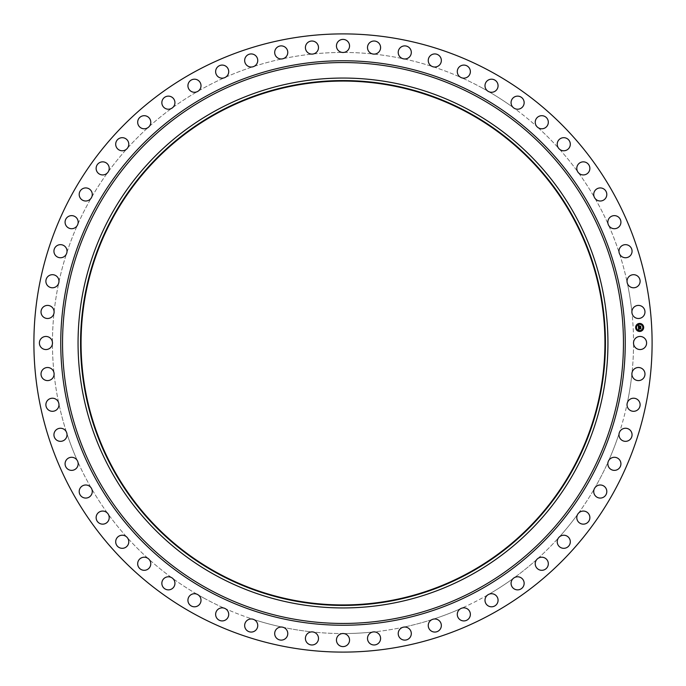 <?xml version="1.0" encoding="UTF-8"?>
<svg xmlns="http://www.w3.org/2000/svg" width="686" height="686" viewBox="0 0 686 686"><rect width="100%" height="100%" fill="white"/><g stroke="black" fill="none" stroke-linecap="round" stroke-linejoin="round"><path stroke-width="0.51" stroke-dasharray="3.43 2.57" d="M634.318 339.862A6.543 6.543 0 0 1 643.202 337.255A6.543 6.543 0 0 1 638.795 349.423A6.543 6.543 0 0 1 634.318 339.862M194.807 614.262A309.103 309.103 0 0 1 71.738 194.807A309.103 309.103 0 0 1 491.193 71.738A309.103 309.103 0 0 1 614.262 491.193A309.103 309.103 0 0 1 194.807 614.262M470.021 110.489A264.95 264.95 0 0 1 575.511 470.021A264.95 264.95 0 0 1 215.979 575.511A264.95 264.95 0 0 1 110.489 215.979A264.95 264.95 0 0 1 470.021 110.489M217.419 572.87A261.941 261.941 0 0 1 113.13 217.419A261.941 261.941 0 0 1 468.581 113.13A261.941 261.941 0 0 1 572.87 468.581A261.941 261.941 0 0 1 217.419 572.87M627.356 283.292A290.555 290.555 0 0 1 631.892 311.916A6.543 6.543 0 0 1 640.956 305.913A6.543 6.543 0 0 1 637.843 318.467A6.543 6.543 0 0 1 632.038 313.339A290.555 290.555 0 0 1 633.555 342.288A290.555 290.555 0 0 0 632.038 313.339A6.543 6.543 0 0 1 631.892 311.916A290.555 290.555 0 0 0 627.356 283.292A6.543 6.543 0 0 1 635.442 274.966A6.543 6.543 0 0 1 633.667 287.777A6.543 6.543 0 0 1 627.356 283.292M619.561 253.897A290.555 290.555 0 0 1 627.055 281.886A290.555 290.555 0 0 0 619.561 253.897A6.543 6.543 0 0 1 626.73 244.773A6.543 6.543 0 0 1 626.301 257.696A6.543 6.543 0 0 1 619.561 253.897M608.731 225.471A290.555 290.555 0 0 1 619.115 252.534A290.555 290.555 0 0 0 608.731 225.471A6.543 6.543 0 0 1 614.913 215.653A6.543 6.543 0 0 1 615.831 228.558A6.543 6.543 0 0 1 608.731 225.471M594.985 198.34A290.555 290.555 0 0 1 608.148 224.168A290.555 290.555 0 0 0 594.985 198.34A6.543 6.543 0 0 1 600.113 187.93A6.543 6.543 0 0 1 602.377 200.664A6.543 6.543 0 0 1 594.985 198.34M578.487 172.795A290.555 290.555 0 0 1 594.273 197.105A290.555 290.555 0 0 0 578.487 172.795A6.543 6.543 0 0 1 582.491 161.905A6.543 6.543 0 0 1 586.076 174.33A6.543 6.543 0 0 1 578.487 172.795M559.407 149.111A290.555 290.555 0 0 1 577.646 171.637A290.555 290.555 0 0 0 559.407 149.111A6.543 6.543 0 0 1 562.246 137.86A6.543 6.543 0 0 1 567.116 149.848A6.543 6.543 0 0 1 559.407 149.111M537.953 127.553A290.555 290.555 0 0 1 558.447 148.047A290.555 290.555 0 0 0 537.953 127.553A6.543 6.543 0 0 1 539.608 116.063A6.543 6.543 0 0 1 545.696 127.476A6.543 6.543 0 0 1 537.953 127.553M488.895 91.727A290.555 290.555 0 0 1 513.205 107.513A6.543 6.543 0 0 1 514.809 96.76A6.543 6.543 0 0 1 522.055 107.47A6.543 6.543 0 0 1 514.363 108.354A290.555 290.555 0 0 1 536.889 126.593A290.555 290.555 0 0 0 514.363 108.354A6.543 6.543 0 0 1 513.205 107.513A290.555 290.555 0 0 0 488.895 91.727A6.543 6.543 0 0 1 488.123 80.151A6.543 6.543 0 0 1 496.458 90.046A6.543 6.543 0 0 1 488.895 91.727M482.301 88.014A290.555 290.555 0 0 1 487.66 91.015A290.555 290.555 0 0 0 461.832 77.852A290.555 290.555 0 0 1 482.301 88.014M433.466 66.885A290.555 290.555 0 0 1 460.529 77.269A6.543 6.543 0 0 1 459.86 66.422A6.543 6.543 0 0 1 469.173 75.391A6.543 6.543 0 0 1 460.529 77.269A290.555 290.555 0 0 0 433.466 66.885A6.543 6.543 0 0 1 430.302 55.72A6.543 6.543 0 0 1 440.506 63.669A6.543 6.543 0 0 1 433.466 66.885M404.114 58.945A290.555 290.555 0 0 1 432.103 66.439A290.555 290.555 0 0 0 404.114 58.945A6.543 6.543 0 0 1 399.801 48.166A6.543 6.543 0 0 1 410.777 55.009A6.543 6.543 0 0 1 404.114 58.945M374.084 54.108A290.555 290.555 0 0 1 402.708 58.644A290.555 290.555 0 0 0 374.084 54.108A6.543 6.543 0 0 1 368.665 43.844A6.543 6.543 0 0 1 380.301 49.495A6.543 6.543 0 0 1 374.084 54.108M343.712 52.445A290.555 290.555 0 0 1 372.661 53.962A290.555 290.555 0 0 0 343.712 52.445A6.543 6.543 0 0 1 337.255 42.798A6.543 6.543 0 0 1 349.423 47.205A6.543 6.543 0 0 1 343.712 52.445M313.339 53.962A290.555 290.555 0 0 1 342.288 52.445A290.555 290.555 0 0 0 313.339 53.962A6.543 6.543 0 0 1 305.913 45.044A6.543 6.543 0 0 1 318.467 48.157A6.543 6.543 0 0 1 313.339 53.962M283.292 58.644A290.555 290.555 0 0 1 311.916 54.108A290.555 290.555 0 0 0 283.292 58.644A6.543 6.543 0 0 1 274.966 50.558A6.543 6.543 0 0 1 287.777 52.333A6.543 6.543 0 0 1 283.292 58.644M253.897 66.439A290.555 290.555 0 0 1 281.886 58.945A290.555 290.555 0 0 0 253.897 66.439A6.543 6.543 0 0 1 244.773 59.27A6.543 6.543 0 0 1 257.696 59.699A6.543 6.543 0 0 1 253.897 66.439M225.471 77.269A290.555 290.555 0 0 1 252.534 66.885A290.555 290.555 0 0 0 225.471 77.269A6.543 6.543 0 0 1 215.653 71.087A6.543 6.543 0 0 1 228.558 70.169A6.543 6.543 0 0 1 225.471 77.269M198.34 91.015A290.555 290.555 0 0 1 224.168 77.852A290.555 290.555 0 0 0 198.34 91.015A6.543 6.543 0 0 1 187.93 85.887A6.543 6.543 0 0 1 200.664 83.623A6.543 6.543 0 0 1 198.34 91.015M172.795 107.513A290.555 290.555 0 0 1 197.105 91.727A290.555 290.555 0 0 0 172.795 107.513A6.543 6.543 0 0 1 161.905 103.509A6.543 6.543 0 0 1 174.33 99.924A6.543 6.543 0 0 1 172.795 107.513M149.111 126.593A290.555 290.555 0 0 1 171.637 108.354A290.555 290.555 0 0 0 149.111 126.593A6.543 6.543 0 0 1 137.86 123.754A6.543 6.543 0 0 1 149.848 118.884A6.543 6.543 0 0 1 149.111 126.593M127.553 148.047A290.555 290.555 0 0 1 148.047 127.553A290.555 290.555 0 0 0 127.553 148.047A6.543 6.543 0 0 1 116.063 146.392A6.543 6.543 0 0 1 127.476 140.304A6.543 6.543 0 0 1 127.553 148.047M108.354 171.637A290.555 290.555 0 0 1 126.593 149.111A290.555 290.555 0 0 0 108.354 171.637A6.543 6.543 0 0 1 96.76 171.191A6.543 6.543 0 0 1 107.47 163.945A6.543 6.543 0 0 1 108.354 171.637M91.727 197.105A290.555 290.555 0 0 1 107.513 172.795A290.555 290.555 0 0 0 91.727 197.105A6.543 6.543 0 0 1 80.151 197.877A6.543 6.543 0 0 1 90.046 189.542A6.543 6.543 0 0 1 91.727 197.105M77.852 224.168A290.555 290.555 0 0 1 91.015 198.34A290.555 290.555 0 0 0 77.852 224.168A6.543 6.543 0 0 1 66.422 226.14A6.543 6.543 0 0 1 75.391 216.827A6.543 6.543 0 0 1 77.852 224.168M66.885 252.534A290.555 290.555 0 0 1 77.269 225.471A290.555 290.555 0 0 0 66.885 252.534A6.543 6.543 0 0 1 55.72 255.698A6.543 6.543 0 0 1 63.669 245.494A6.543 6.543 0 0 1 66.885 252.534M58.945 281.886A290.555 290.555 0 0 1 66.439 253.897A290.555 290.555 0 0 0 58.945 281.886A6.543 6.543 0 0 1 48.166 286.199A6.543 6.543 0 0 1 55.009 275.223A6.543 6.543 0 0 1 58.945 281.886M54.108 311.916A290.555 290.555 0 0 1 58.644 283.292A290.555 290.555 0 0 0 54.108 311.916A6.543 6.543 0 0 1 43.844 317.335A6.543 6.543 0 0 1 49.495 305.699A6.543 6.543 0 0 1 54.108 311.916M52.445 342.288A290.555 290.555 0 0 1 53.962 313.339A290.555 290.555 0 0 0 52.445 342.288A6.543 6.543 0 0 1 42.798 348.745A6.543 6.543 0 0 1 47.205 336.577A6.543 6.543 0 0 1 52.445 342.288M53.962 372.661A290.555 290.555 0 0 1 52.445 343.712A290.555 290.555 0 0 0 53.962 372.661A6.543 6.543 0 0 1 45.044 380.087A6.543 6.543 0 0 1 48.157 367.533A6.543 6.543 0 0 1 53.962 372.661M58.644 402.708A290.555 290.555 0 0 1 54.108 374.084A290.555 290.555 0 0 0 58.644 402.708A6.543 6.543 0 0 1 50.558 411.034A6.543 6.543 0 0 1 52.333 398.223A6.543 6.543 0 0 1 58.644 402.708M91.015 487.66A290.555 290.555 0 0 1 77.852 461.832A6.543 6.543 0 0 1 71.087 470.347A6.543 6.543 0 0 1 70.169 457.442A6.543 6.543 0 0 1 77.269 460.529A290.555 290.555 0 0 1 66.885 433.466A6.543 6.543 0 0 1 59.27 441.227A6.543 6.543 0 0 1 59.699 428.304A6.543 6.543 0 0 1 66.439 432.103A290.555 290.555 0 0 1 58.945 404.114A290.555 290.555 0 0 0 66.439 432.103A6.543 6.543 0 0 1 66.885 433.466A290.555 290.555 0 0 0 77.269 460.529A6.543 6.543 0 0 1 77.852 461.832A290.555 290.555 0 0 0 91.015 487.66A6.543 6.543 0 0 1 85.887 498.07A6.543 6.543 0 0 1 83.623 485.336A6.543 6.543 0 0 1 91.015 487.66M107.513 513.205A290.555 290.555 0 0 1 91.727 488.895A290.555 290.555 0 0 0 107.513 513.205A6.543 6.543 0 0 1 103.509 524.095A6.543 6.543 0 0 1 99.924 511.67A6.543 6.543 0 0 1 107.513 513.205M126.593 536.889A290.555 290.555 0 0 1 108.354 514.363A290.555 290.555 0 0 0 126.593 536.889A6.543 6.543 0 0 1 123.754 548.14A6.543 6.543 0 0 1 118.884 536.152A6.543 6.543 0 0 1 126.593 536.889M148.047 558.447A290.555 290.555 0 0 1 127.553 537.953A290.555 290.555 0 0 0 148.047 558.447A6.543 6.543 0 0 1 146.392 569.937A6.543 6.543 0 0 1 140.304 558.524A6.543 6.543 0 0 1 148.047 558.447M171.637 577.646A290.555 290.555 0 0 1 149.111 559.407A290.555 290.555 0 0 0 171.637 577.646A6.543 6.543 0 0 1 171.191 589.24A6.543 6.543 0 0 1 163.945 578.53A6.543 6.543 0 0 1 171.637 577.646M197.105 594.273A290.555 290.555 0 0 1 172.795 578.487A290.555 290.555 0 0 0 197.105 594.273A6.543 6.543 0 0 1 197.877 605.849A6.543 6.543 0 0 1 189.542 595.954A6.543 6.543 0 0 1 197.105 594.273M203.699 597.986A290.555 290.555 0 0 1 198.34 594.985A290.555 290.555 0 0 0 224.168 608.148A290.555 290.555 0 0 1 203.699 597.986M631.892 374.084A290.555 290.555 0 0 1 627.356 402.708A6.543 6.543 0 0 1 637.834 399.801A6.543 6.543 0 0 1 630.991 410.777A6.543 6.543 0 0 1 627.055 404.114A290.555 290.555 0 0 1 619.561 432.103A6.543 6.543 0 0 1 630.28 430.302A6.543 6.543 0 0 1 622.331 440.506A6.543 6.543 0 0 1 619.115 433.466A290.555 290.555 0 0 1 608.731 460.529A6.543 6.543 0 0 1 619.578 459.86A6.543 6.543 0 0 1 610.609 469.173A6.543 6.543 0 0 1 608.148 461.832A290.555 290.555 0 0 1 594.985 487.66A6.543 6.543 0 0 1 605.849 488.123A6.543 6.543 0 0 1 595.954 496.458A6.543 6.543 0 0 1 594.273 488.895A290.555 290.555 0 0 1 578.487 513.205A6.543 6.543 0 0 1 589.24 514.809A6.543 6.543 0 0 1 578.53 522.055A6.543 6.543 0 0 1 577.646 514.363A290.555 290.555 0 0 1 559.407 536.889A6.543 6.543 0 0 1 569.937 539.608A6.543 6.543 0 0 1 558.524 545.696A6.543 6.543 0 0 1 558.447 537.953A290.555 290.555 0 0 1 537.953 558.447A6.543 6.543 0 0 1 548.14 562.246A6.543 6.543 0 0 1 536.152 567.116A6.543 6.543 0 0 1 536.889 559.407A290.555 290.555 0 0 1 514.363 577.646A6.543 6.543 0 0 1 524.095 582.491A6.543 6.543 0 0 1 511.67 586.076A6.543 6.543 0 0 1 513.205 578.487A290.555 290.555 0 0 1 488.895 594.273A6.543 6.543 0 0 1 498.07 600.113A6.543 6.543 0 0 1 485.336 602.377A6.543 6.543 0 0 1 487.66 594.985A290.555 290.555 0 0 1 461.832 608.148A6.543 6.543 0 0 1 470.347 614.913A6.543 6.543 0 0 1 457.442 615.831A6.543 6.543 0 0 1 460.529 608.731A290.555 290.555 0 0 1 433.466 619.115A6.543 6.543 0 0 1 441.227 626.73A6.543 6.543 0 0 1 428.304 626.301A6.543 6.543 0 0 1 432.103 619.561A290.555 290.555 0 0 1 404.114 627.055A6.543 6.543 0 0 1 411.034 635.442A6.543 6.543 0 0 1 398.223 633.667A6.543 6.543 0 0 1 402.708 627.356A290.555 290.555 0 0 1 374.084 631.892A6.543 6.543 0 0 1 380.087 640.956A6.543 6.543 0 0 1 367.533 637.843A6.543 6.543 0 0 1 372.661 632.038A290.555 290.555 0 0 1 343.712 633.555A6.543 6.543 0 0 1 348.745 643.202A6.543 6.543 0 0 1 336.577 638.795A6.543 6.543 0 0 1 342.288 633.555A290.555 290.555 0 0 1 313.339 632.038A6.543 6.543 0 0 1 317.335 642.156A6.543 6.543 0 0 1 305.699 636.505A6.543 6.543 0 0 1 311.916 631.892A290.555 290.555 0 0 1 283.292 627.356A6.543 6.543 0 0 1 286.199 637.834A6.543 6.543 0 0 1 275.223 630.991A6.543 6.543 0 0 1 281.886 627.055A290.555 290.555 0 0 1 253.897 619.561A6.543 6.543 0 0 1 255.698 630.28A6.543 6.543 0 0 1 245.494 622.331A6.543 6.543 0 0 1 252.534 619.115A290.555 290.555 0 0 1 225.471 608.731A6.543 6.543 0 0 1 226.14 619.578A6.543 6.543 0 0 1 216.827 610.609A6.543 6.543 0 0 1 225.471 608.731A290.555 290.555 0 0 0 252.534 619.115A6.543 6.543 0 0 1 253.897 619.561A290.555 290.555 0 0 0 281.886 627.055A6.543 6.543 0 0 1 283.292 627.356A290.555 290.555 0 0 0 311.916 631.892A6.543 6.543 0 0 1 313.339 632.038A290.555 290.555 0 0 0 342.288 633.555A6.543 6.543 0 0 1 343.712 633.555A290.555 290.555 0 0 0 372.661 632.038A6.543 6.543 0 0 1 374.084 631.892A290.555 290.555 0 0 0 402.708 627.356A6.543 6.543 0 0 1 404.114 627.055A290.555 290.555 0 0 0 432.103 619.561A6.543 6.543 0 0 1 433.466 619.115A290.555 290.555 0 0 0 460.529 608.731A6.543 6.543 0 0 1 461.832 608.148A290.555 290.555 0 0 0 487.66 594.985A6.543 6.543 0 0 1 488.895 594.273A290.555 290.555 0 0 0 513.205 578.487A6.543 6.543 0 0 1 514.363 577.646A290.555 290.555 0 0 0 536.889 559.407A6.543 6.543 0 0 1 537.953 558.447A290.555 290.555 0 0 0 558.447 537.953A6.543 6.543 0 0 1 559.407 536.889A290.555 290.555 0 0 0 577.646 514.363A6.543 6.543 0 0 1 578.487 513.205A290.555 290.555 0 0 0 594.273 488.895A6.543 6.543 0 0 1 594.985 487.66A290.555 290.555 0 0 0 608.148 461.832A6.543 6.543 0 0 1 608.731 460.529A290.555 290.555 0 0 0 619.115 433.466A6.543 6.543 0 0 1 619.561 432.103A290.555 290.555 0 0 0 627.055 404.114A6.543 6.543 0 0 1 627.356 402.708A290.555 290.555 0 0 0 631.892 374.084A6.543 6.543 0 0 1 642.156 368.665A6.543 6.543 0 0 1 636.505 380.301A6.543 6.543 0 0 1 631.892 374.084M633.555 343.712A290.555 290.555 0 0 1 632.038 372.661A290.555 290.555 0 0 0 633.555 343.712M639.549 327.145L638.443 327.351L638.555 326.159M639.549 327.085L640.673 327.282L640.63 326.425L638.683 326.416M638.555 326.193L638.563 326.759L639.378 326.613L638.649 326.647L638.795 325.91L638.675 326.373M638.786 328.937L638.452 327.514L639 327.745L638.657 328.371L640.741 328.08L640.784 328.877L638.82 328.74M639.078 325.953L639.858 325.867L639.078 325.953M638.537 327.445L639.086 327.625L638.537 327.445M638.426 325.43L639 325.687L638.426 325.43M638.846 327.857L640.87 327.857L640.921 328.757L640.827 327.959L638.846 327.882M639.601 326.244L640.784 326.184L640.835 327.196L640.741 326.279L639.601 326.244M639.446 323.44A4.013 4.013 0 0 0 635.648 327.659A4.013 4.013 0 0 0 639.867 331.458A4.013 4.013 0 0 0 643.665 327.239A4.013 4.013 0 0 0 639.446 323.44M639.824 330.609A3.164 3.164 0 0 0 642.816 327.291A3.164 3.164 0 0 0 639.489 324.298A3.164 3.164 0 0 0 636.497 327.616A3.164 3.164 0 0 0 639.824 330.609M636.085 327.882L636.059 327.402L636.085 327.882M639.481 324.109L639.455 323.629L639.481 324.109M637.002 325.293L636.977 324.812L637.002 325.293M643.254 327.505L643.228 327.025L643.254 327.505M642.07 325.027L642.045 324.547L642.07 325.027M639.832 330.798L639.858 331.278L639.832 330.798M637.243 329.88L637.268 330.36L637.243 329.88M642.31 329.614L642.336 330.095L642.31 329.614"/><path stroke-width="1.03" d="M634.318 339.862A6.543 6.543 0 0 1 643.202 337.255A6.543 6.543 0 0 1 645.8 346.138A6.543 6.543 0 0 1 636.925 348.745A6.543 6.543 0 0 1 634.318 339.862M194.807 614.262A309.103 309.103 0 0 1 71.738 194.807A309.103 309.103 0 0 1 491.193 71.738A309.103 309.103 0 0 1 614.262 491.193A309.103 309.103 0 0 1 194.807 614.262M470.021 110.489A264.95 264.95 0 0 1 575.511 470.021A264.95 264.95 0 0 1 215.979 575.511A264.95 264.95 0 0 1 110.489 215.979A264.95 264.95 0 0 1 470.021 110.489M468.821 112.693A262.438 262.438 0 0 1 573.307 468.821A262.438 262.438 0 0 1 217.179 573.307A262.438 262.438 0 0 1 112.693 217.179A262.438 262.438 0 0 1 468.821 112.693M217.419 572.87A261.941 261.941 0 0 1 113.13 217.419A261.941 261.941 0 0 1 468.581 113.13A261.941 261.941 0 0 1 572.87 468.581A261.941 261.941 0 0 1 217.419 572.87M430.036 64.973A6.543 6.543 0 0 1 430.302 55.72A6.543 6.543 0 0 1 439.555 55.986A6.543 6.543 0 0 1 439.289 65.239A6.543 6.543 0 0 1 430.036 64.973M64.973 255.964A6.543 6.543 0 0 1 55.72 255.698A6.543 6.543 0 0 1 55.986 246.445A6.543 6.543 0 0 1 65.239 246.711A6.543 6.543 0 0 1 64.973 255.964M607.856 221.647A6.543 6.543 0 0 1 614.913 215.653A6.543 6.543 0 0 1 620.899 222.701A6.543 6.543 0 0 1 613.85 228.695A6.543 6.543 0 0 1 607.856 221.647M633.049 370.329A6.543 6.543 0 0 1 642.156 368.665A6.543 6.543 0 0 1 643.82 377.772A6.543 6.543 0 0 1 634.713 379.435A6.543 6.543 0 0 1 633.049 370.329M57.392 285.496A6.543 6.543 0 0 1 48.166 286.199A6.543 6.543 0 0 1 47.463 276.973A6.543 6.543 0 0 1 56.689 276.269A6.543 6.543 0 0 1 57.392 285.496M628.608 400.504A6.543 6.543 0 0 1 637.834 399.801A6.543 6.543 0 0 1 638.537 409.028A6.543 6.543 0 0 1 629.311 409.731A6.543 6.543 0 0 1 628.608 400.504M249.996 66.911A6.543 6.543 0 0 1 244.773 59.27A6.543 6.543 0 0 1 252.414 54.048A6.543 6.543 0 0 1 257.636 61.689A6.543 6.543 0 0 1 249.996 66.911M621.027 430.036A6.543 6.543 0 0 1 630.28 430.302A6.543 6.543 0 0 1 630.014 439.555A6.543 6.543 0 0 1 620.761 439.289A6.543 6.543 0 0 1 621.027 430.036M105.473 174.304A6.543 6.543 0 0 1 96.76 171.191A6.543 6.543 0 0 1 99.873 162.479A6.543 6.543 0 0 1 108.585 165.592A6.543 6.543 0 0 1 105.473 174.304M610.411 458.625A6.543 6.543 0 0 1 619.578 459.86A6.543 6.543 0 0 1 618.352 469.027A6.543 6.543 0 0 1 609.177 467.792A6.543 6.543 0 0 1 610.411 458.625M221.647 78.144A6.543 6.543 0 0 1 215.653 71.087A6.543 6.543 0 0 1 222.701 65.101A6.543 6.543 0 0 1 228.695 72.15A6.543 6.543 0 0 1 221.647 78.144M596.863 485.945A6.543 6.543 0 0 1 605.849 488.123A6.543 6.543 0 0 1 603.671 497.118A6.543 6.543 0 0 1 594.676 494.932A6.543 6.543 0 0 1 596.863 485.945M279.365 58.696A6.543 6.543 0 0 1 274.966 50.558A6.543 6.543 0 0 1 283.112 46.159A6.543 6.543 0 0 1 287.503 54.305A6.543 6.543 0 0 1 279.365 58.696M580.528 511.696A6.543 6.543 0 0 1 589.24 514.809A6.543 6.543 0 0 1 586.127 523.521A6.543 6.543 0 0 1 577.415 520.408A6.543 6.543 0 0 1 580.528 511.696M485.945 89.137A6.543 6.543 0 0 1 488.123 80.151A6.543 6.543 0 0 1 497.118 82.329A6.543 6.543 0 0 1 494.932 91.324A6.543 6.543 0 0 1 485.945 89.137M561.594 535.603A6.543 6.543 0 0 1 569.937 539.608A6.543 6.543 0 0 1 565.924 547.951A6.543 6.543 0 0 1 557.589 543.938A6.543 6.543 0 0 1 561.594 535.603M576.84 169.228A6.543 6.543 0 0 1 582.491 161.905A6.543 6.543 0 0 1 589.814 167.556A6.543 6.543 0 0 1 584.163 174.879A6.543 6.543 0 0 1 576.84 169.228M540.259 557.392A6.543 6.543 0 0 1 548.14 562.246A6.543 6.543 0 0 1 543.286 570.126A6.543 6.543 0 0 1 535.406 565.273A6.543 6.543 0 0 1 540.259 557.392M627.304 279.365A6.543 6.543 0 0 1 635.442 274.966A6.543 6.543 0 0 1 639.841 283.112A6.543 6.543 0 0 1 631.695 287.503A6.543 6.543 0 0 1 627.304 279.365M516.772 576.84A6.543 6.543 0 0 1 524.095 582.491A6.543 6.543 0 0 1 518.445 589.814A6.543 6.543 0 0 1 511.121 584.163A6.543 6.543 0 0 1 516.772 576.84M370.329 52.951A6.543 6.543 0 0 1 368.665 43.844A6.543 6.543 0 0 1 377.772 42.18A6.543 6.543 0 0 1 379.435 51.287A6.543 6.543 0 0 1 370.329 52.951M491.373 593.724A6.543 6.543 0 0 1 498.07 600.113A6.543 6.543 0 0 1 491.682 606.801A6.543 6.543 0 0 1 484.993 600.422A6.543 6.543 0 0 1 491.373 593.724M593.724 194.627A6.543 6.543 0 0 1 600.113 187.93A6.543 6.543 0 0 1 606.801 194.318A6.543 6.543 0 0 1 600.422 201.007A6.543 6.543 0 0 1 593.724 194.627M464.353 607.856A6.543 6.543 0 0 1 470.347 614.913A6.543 6.543 0 0 1 463.299 620.899A6.543 6.543 0 0 1 457.305 613.85A6.543 6.543 0 0 1 464.353 607.856M75.589 227.375A6.543 6.543 0 0 1 66.422 226.14A6.543 6.543 0 0 1 67.648 216.973A6.543 6.543 0 0 1 76.823 218.208A6.543 6.543 0 0 1 75.589 227.375M436.004 619.089A6.543 6.543 0 0 1 441.227 626.73A6.543 6.543 0 0 1 433.586 631.952A6.543 6.543 0 0 1 428.364 624.311A6.543 6.543 0 0 1 436.004 619.089M309.429 53.602A6.543 6.543 0 0 1 305.913 45.044A6.543 6.543 0 0 1 314.471 41.529A6.543 6.543 0 0 1 317.987 50.087A6.543 6.543 0 0 1 309.429 53.602M406.635 627.304A6.543 6.543 0 0 1 411.034 635.442A6.543 6.543 0 0 1 402.888 639.841A6.543 6.543 0 0 1 398.497 631.695A6.543 6.543 0 0 1 406.635 627.304M169.228 109.16A6.543 6.543 0 0 1 161.905 103.509A6.543 6.543 0 0 1 167.556 96.186A6.543 6.543 0 0 1 174.879 101.837A6.543 6.543 0 0 1 169.228 109.16M376.571 632.398A6.543 6.543 0 0 1 380.087 640.956A6.543 6.543 0 0 1 371.529 644.471A6.543 6.543 0 0 1 368.013 635.913A6.543 6.543 0 0 1 376.571 632.398M145.741 128.608A6.543 6.543 0 0 1 137.86 123.754A6.543 6.543 0 0 1 142.714 115.874A6.543 6.543 0 0 1 150.594 120.727A6.543 6.543 0 0 1 145.741 128.608M346.138 634.318A6.543 6.543 0 0 1 348.745 643.202A6.543 6.543 0 0 1 339.862 645.8A6.543 6.543 0 0 1 337.255 636.925A6.543 6.543 0 0 1 346.138 634.318M52.951 315.671A6.543 6.543 0 0 1 43.844 317.335A6.543 6.543 0 0 1 42.18 308.228A6.543 6.543 0 0 1 51.287 306.565A6.543 6.543 0 0 1 52.951 315.671M315.671 633.049A6.543 6.543 0 0 1 317.335 642.156A6.543 6.543 0 0 1 308.228 643.82A6.543 6.543 0 0 1 306.565 634.713A6.543 6.543 0 0 1 315.671 633.049M458.625 75.589A6.543 6.543 0 0 1 459.86 66.422A6.543 6.543 0 0 1 469.027 67.648A6.543 6.543 0 0 1 467.792 76.823A6.543 6.543 0 0 1 458.625 75.589M285.496 628.608A6.543 6.543 0 0 1 286.199 637.834A6.543 6.543 0 0 1 276.973 638.537A6.543 6.543 0 0 1 276.269 629.311A6.543 6.543 0 0 1 285.496 628.608M535.603 124.406A6.543 6.543 0 0 1 539.608 116.063A6.543 6.543 0 0 1 547.951 120.076A6.543 6.543 0 0 1 543.938 128.411A6.543 6.543 0 0 1 535.603 124.406M255.964 621.027A6.543 6.543 0 0 1 255.698 630.28A6.543 6.543 0 0 1 246.445 630.014A6.543 6.543 0 0 1 246.711 620.761A6.543 6.543 0 0 1 255.964 621.027M89.137 200.055A6.543 6.543 0 0 1 80.151 197.877A6.543 6.543 0 0 1 82.329 188.882A6.543 6.543 0 0 1 91.324 191.068A6.543 6.543 0 0 1 89.137 200.055M227.375 610.411A6.543 6.543 0 0 1 226.14 619.578A6.543 6.543 0 0 1 216.973 618.352A6.543 6.543 0 0 1 218.208 609.177A6.543 6.543 0 0 1 227.375 610.411M51.682 346.138A6.543 6.543 0 0 1 42.798 348.745A6.543 6.543 0 0 1 40.2 339.862A6.543 6.543 0 0 1 49.075 337.255A6.543 6.543 0 0 1 51.682 346.138M200.055 596.863A6.543 6.543 0 0 1 197.877 605.849A6.543 6.543 0 0 1 188.882 603.671A6.543 6.543 0 0 1 191.068 594.676A6.543 6.543 0 0 1 200.055 596.863M339.862 51.682A6.543 6.543 0 0 1 337.255 42.798A6.543 6.543 0 0 1 346.138 40.2A6.543 6.543 0 0 1 348.745 49.075A6.543 6.543 0 0 1 339.862 51.682M174.304 580.528A6.543 6.543 0 0 1 171.191 589.24A6.543 6.543 0 0 1 162.479 586.127A6.543 6.543 0 0 1 165.592 577.415A6.543 6.543 0 0 1 174.304 580.528M619.089 249.996A6.543 6.543 0 0 1 626.73 244.773A6.543 6.543 0 0 1 631.952 252.414A6.543 6.543 0 0 1 624.311 257.636A6.543 6.543 0 0 1 619.089 249.996M150.397 561.594A6.543 6.543 0 0 1 146.392 569.937A6.543 6.543 0 0 1 138.049 565.924A6.543 6.543 0 0 1 142.062 557.589A6.543 6.543 0 0 1 150.397 561.594M511.696 105.473A6.543 6.543 0 0 1 514.809 96.76A6.543 6.543 0 0 1 523.521 99.873A6.543 6.543 0 0 1 520.408 108.585A6.543 6.543 0 0 1 511.696 105.473M128.608 540.259A6.543 6.543 0 0 1 123.754 548.14A6.543 6.543 0 0 1 115.874 543.286A6.543 6.543 0 0 1 120.727 535.406A6.543 6.543 0 0 1 128.608 540.259M632.398 309.429A6.543 6.543 0 0 1 640.956 305.913A6.543 6.543 0 0 1 644.471 314.471A6.543 6.543 0 0 1 635.913 317.987A6.543 6.543 0 0 1 632.398 309.429M109.16 516.772A6.543 6.543 0 0 1 103.509 524.095A6.543 6.543 0 0 1 96.186 518.445A6.543 6.543 0 0 1 101.837 511.121A6.543 6.543 0 0 1 109.16 516.772M557.392 145.741A6.543 6.543 0 0 1 562.246 137.86A6.543 6.543 0 0 1 570.126 142.714A6.543 6.543 0 0 1 565.273 150.594A6.543 6.543 0 0 1 557.392 145.741M92.276 491.373A6.543 6.543 0 0 1 85.887 498.07A6.543 6.543 0 0 1 79.199 491.682A6.543 6.543 0 0 1 85.579 484.993A6.543 6.543 0 0 1 92.276 491.373M194.627 92.276A6.543 6.543 0 0 1 187.93 85.887A6.543 6.543 0 0 1 194.318 79.199A6.543 6.543 0 0 1 201.007 85.579A6.543 6.543 0 0 1 194.627 92.276M78.144 464.353A6.543 6.543 0 0 1 71.087 470.347A6.543 6.543 0 0 1 65.101 463.299A6.543 6.543 0 0 1 72.15 457.305A6.543 6.543 0 0 1 78.144 464.353M124.406 150.397A6.543 6.543 0 0 1 116.063 146.392A6.543 6.543 0 0 1 120.076 138.049A6.543 6.543 0 0 1 128.411 142.062A6.543 6.543 0 0 1 124.406 150.397M66.911 436.004A6.543 6.543 0 0 1 59.27 441.227A6.543 6.543 0 0 1 54.048 433.586A6.543 6.543 0 0 1 61.689 428.364A6.543 6.543 0 0 1 66.911 436.004M53.602 376.571A6.543 6.543 0 0 1 45.044 380.087A6.543 6.543 0 0 1 41.529 371.529A6.543 6.543 0 0 1 50.087 368.013A6.543 6.543 0 0 1 53.602 376.571M58.696 406.635A6.543 6.543 0 0 1 50.558 411.034A6.543 6.543 0 0 1 46.159 402.888A6.543 6.543 0 0 1 54.305 398.497A6.543 6.543 0 0 1 58.696 406.635M400.504 57.392A6.543 6.543 0 0 1 399.801 48.166A6.543 6.543 0 0 1 409.028 47.463A6.543 6.543 0 0 1 409.731 56.689A6.543 6.543 0 0 1 400.504 57.392M639.446 323.44A4.013 4.013 0 0 1 643.665 327.239A4.013 4.013 0 0 1 639.867 331.458A4.013 4.013 0 0 1 635.648 327.659A4.013 4.013 0 0 1 639.446 323.44M639.489 324.298A3.164 3.164 0 0 1 642.816 327.291A3.164 3.164 0 0 1 639.824 330.609A3.164 3.164 0 0 1 636.497 327.616A3.164 3.164 0 0 1 639.489 324.298M638.477 327.531L639 327.745L638.657 328.371L640.741 328.08L640.784 328.877L638.82 328.74L639.129 329.237L638.692 328.748L639.112 329.331L638.58 329.614L638.477 327.531M638.597 327.419L639.069 327.668L638.597 327.419M638.846 327.882L640.87 327.857L640.921 328.757L640.827 327.959L638.846 327.882M638.349 325.533L638.889 325.799L638.563 326.759L639.378 326.716L638.649 326.647L638.76 325.927L638.7 326.605L639.781 325.996L639.532 326.708L640.63 326.425L640.673 327.282L638.443 327.351L638.349 325.533M638.512 325.438L638.983 325.721L638.512 325.438M639.858 325.867L639.078 325.953L639.858 325.867M639.669 326.553L640.784 326.184L640.835 327.196L640.741 326.279L639.669 326.553M636.059 327.402L636.085 327.882L636.059 327.402M639.455 323.629L639.481 324.109L639.455 323.629M636.977 324.812L637.002 325.293L636.977 324.812M643.228 327.025L643.254 327.505L643.228 327.025M642.045 324.547L642.07 325.027L642.045 324.547M639.858 331.278L639.832 330.798L639.858 331.278M637.268 330.36L637.243 329.88L637.268 330.36M642.336 330.095L642.31 329.614L642.336 330.095M477.456 96.88A280.454 280.454 0 0 1 589.12 477.456A280.454 280.454 0 0 1 208.544 589.12A280.454 280.454 0 0 1 96.88 208.544A280.454 280.454 0 0 1 477.456 96.88M478.313 95.303A282.246 282.246 0 0 1 590.697 478.313A282.246 282.246 0 0 1 207.686 590.697A282.246 282.246 0 0 1 95.303 207.686A282.246 282.246 0 0 1 478.313 95.303"/></g></svg>
